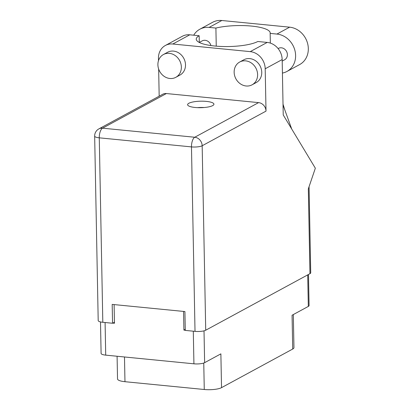 <?xml version="1.0" encoding="UTF-8"?>
<svg xmlns="http://www.w3.org/2000/svg" width="410" height="410" viewBox="0 0 410 410"><rect width="100%" height="100%" fill="white"/><g stroke="black" fill="none" stroke-linecap="round" stroke-linejoin="round"><path stroke-width="0.61" d="M100.496 321.927L101.101 353.43A8.041 1.988 -1.1 0 0 105.713 355.132L193.925 363.813A8.041 1.988 -1.1 0 0 204.626 362.671L220.877 353.856L221.528 387.655L292.714 349.038A12.971 3.203 178.9 0 0 293.955 347.639L293.319 314.562M185.258 329.363L183.911 330.091L185.274 330.224M183.911 330.091L183.552 311.421M112.827 323.101L114.467 323.259L114.108 304.589M203.76 363.04L204.267 389.5A12.971 3.203 -1.1 0 0 221.528 387.655M204.267 389.5L124.968 381.7A12.971 3.203 -1.1 0 1 117.526 378.948L117.091 356.254M292.714 349.038L292.069 315.239L308.315 306.424A8.041 1.988 -1.1 0 0 309.084 305.553L308.484 274.469M257.608 74.579A12.971 11.342 -118.5 0 0 251.479 63.078A12.971 11.342 -118.5 0 0 239.696 62.023A12.971 11.342 -118.5 0 0 234.146 72.268A12.971 11.342 -118.5 0 0 240.28 83.768A12.971 11.342 -118.5 0 0 252.063 84.824A12.971 11.342 -118.5 0 0 257.608 74.579M252.063 84.824L256.209 82.574A12.971 11.342 -118.5 0 0 261.754 72.329A12.971 11.342 -118.5 0 0 255.625 60.829A12.971 11.342 -118.5 0 0 243.837 59.773L239.696 62.023M181.358 67.076A12.971 11.342 -118.5 0 0 175.229 55.575A12.971 11.342 -118.5 0 0 163.446 54.52A12.971 11.342 -118.5 0 0 157.896 64.765A12.971 11.342 -118.5 0 0 164.031 76.265A12.971 11.342 -118.5 0 0 175.813 77.321A12.971 11.342 -118.5 0 0 181.358 67.076M175.813 77.321L179.959 75.071A12.971 11.342 -118.5 0 0 185.504 64.826A12.971 11.342 -118.5 0 0 179.375 53.326A12.971 11.342 -118.5 0 0 167.587 52.27L163.446 54.52M188.861 103.269A13.166 3.249 -1.1 0 0 187.606 104.693A13.166 3.249 -1.1 0 0 197.927 107.666A13.166 3.249 -1.1 0 0 212.677 105.611A13.166 3.249 -1.1 0 0 213.933 104.186A13.166 3.249 -1.1 0 0 203.611 101.214A13.166 3.249 -1.1 0 0 188.861 103.269M189.779 34.809L172.81 44.013A16.21 14.181 -118.5 0 0 165.384 45.469L182.353 36.264A16.21 14.181 61.5 0 1 189.779 34.809L199.168 35.731L199.296 42.45L202.186 40.882A6.483 5.673 61.5 0 1 210.924 45.551M278.098 48.57L278.436 48.385A6.483 5.673 61.5 0 1 284.33 48.913A6.483 5.673 61.5 0 1 287.395 54.663A6.483 5.673 61.5 0 1 284.622 59.783L282.198 61.1M216.249 46.151L215.901 28.064L209.126 27.398L221.836 20.5L289.639 27.173A20.233 17.697 61.5 0 1 307.567 43.332A20.233 17.697 61.5 0 1 299.664 64.56L286.954 71.453A20.233 17.697 61.5 0 1 282.423 73.067M193.715 35.193A20.233 17.697 61.5 0 1 199.854 29.212A20.233 17.697 61.5 0 1 209.126 27.398M265.198 68.777L266.013 111.125L202.171 145.755L205.717 330.219L309.955 273.675L308.33 188.856L315.341 168.202L283.228 114.938L282.167 59.573L265.198 68.777A16.21 14.181 -118.5 0 0 250.233 51.629L267.202 42.425A16.21 14.181 61.5 0 1 282.167 59.573M172.81 44.013L250.233 51.629M165.384 45.469A16.21 14.181 -118.5 0 0 158.45 58.276L158.496 60.624M158.655 69.039L159.177 96.181M166.383 93.547L102.546 128.176A8.041 7.031 -118.5 0 0 98.861 128.899L162.703 94.269A8.041 7.031 61.5 0 1 166.383 93.547L258.587 102.618A8.041 7.031 61.5 0 1 266.013 111.125M199.168 35.731A32.426 8.01 -1.1 0 0 196.236 39.15A32.426 8.01 -1.1 0 0 221.461 46.468A32.426 8.01 -1.1 0 0 257.813 41.502L267.202 42.425M205.717 330.219A8.041 1.988 178.9 0 1 195.016 331.362L191.475 146.898L99.271 137.827L102.813 322.291L112.55 323.249L114.446 322.219M112.55 323.249L112.186 304.399L184.915 311.554L185.279 330.404L195.016 331.362M309.068 186.673L310.724 272.804A8.041 1.988 178.9 0 1 309.955 273.675M102.813 322.291A8.041 1.988 178.9 0 1 98.2 320.584L94.659 136.12A8.041 1.988 178.9 0 0 99.271 137.827A8.041 3.357 -84.4 0 1 102.546 128.176L194.75 137.248L258.587 102.618M197.441 107.645A13.166 3.249 178.9 0 1 204.216 107.517M291.71 129.001L283.038 105.021M270.339 43.096L270.154 33.4L276.929 34.066A20.233 17.697 61.5 0 1 294.857 50.23A20.233 17.697 61.5 0 1 286.954 71.453M270.154 33.4A32.426 8.01 -1.1 0 0 270.195 32.959A32.426 8.01 -1.1 0 0 250.776 26.009A32.426 8.01 -1.1 0 0 215.901 28.064M199.854 29.212L212.564 22.319A20.233 17.697 61.5 0 1 221.836 20.5M105.713 355.132L105.088 322.511M193.925 363.813L193.3 331.193M204.626 362.671L204.016 330.834M308.315 306.424L307.71 274.89M124.491 356.982L124.968 381.7M202.171 145.755A8.041 7.031 -118.5 0 0 194.75 137.248A8.041 3.357 -84.4 0 0 191.475 146.898A8.041 1.988 -1.1 0 0 202.171 145.755M276.929 34.066L289.639 27.173M283.023 104.196L284.776 109.818M98.861 128.899A8.041 8.041 0 0 0 94.659 136.12"/></g></svg>
